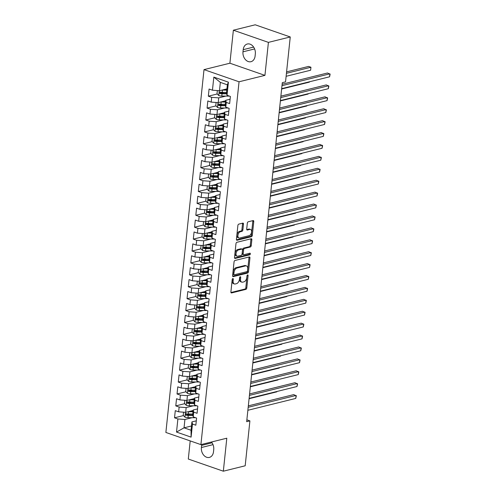 <?xml version="1.0" encoding="UTF-8"?>
<svg xmlns="http://www.w3.org/2000/svg" width="496" height="496" viewBox="0 0 496 496"><rect width="100%" height="100%" fill="white"/><g stroke="black" fill="none" stroke-linecap="round" stroke-linejoin="round"><path stroke-width="0.74" d="M232.841 278.578A0.862 0.515 109.1 0 0 232.202 279.533L230.894 291.958A1.228 0.738 109.1 0 0 231.285 292.919A1.228 0.738 109.1 0 0 231.564 292.931L245.861 289.391A1.228 0.738 109.1 0 0 246.779 288.021L248.087 275.602A0.862 0.515 109.1 0 0 247.814 274.927A0.862 0.515 109.1 0 0 247.616 274.92A0.862 0.515 109.1 0 0 246.971 275.875L246.803 277.481A3.931 2.356 109.1 0 1 243.871 281.852L242.68 282.15A3.931 2.356 109.1 0 1 241.781 282.125A3.931 2.356 109.1 0 1 240.529 279.037L240.696 277.431A0.862 0.515 109.1 0 0 240.424 276.756A0.862 0.515 109.1 0 0 240.231 276.749A0.862 0.515 109.1 0 0 239.587 277.704L239.419 279.31A3.931 2.356 109.1 0 1 236.48 283.681L235.29 283.979A3.931 2.356 109.1 0 1 234.397 283.954A3.931 2.356 109.1 0 1 233.145 280.866L233.312 279.26A0.862 0.515 109.1 0 0 233.039 278.585A0.862 0.515 109.1 0 0 232.841 278.578M243.48 224.099A1.228 0.738 109.1 0 0 243.09 223.138A1.228 0.738 109.1 0 0 242.811 223.126L238.799 224.124A1.228 0.738 109.1 0 0 237.882 225.488L236.431 239.283A1.228 0.738 109.1 0 0 236.821 240.25A1.228 0.738 109.1 0 0 237.1 240.256L251.398 236.716A1.228 0.738 109.1 0 0 252.315 235.352L253.766 221.551A1.228 0.738 109.1 0 0 253.375 220.59A1.228 0.738 109.1 0 0 253.096 220.577L248.248 221.78A1.228 0.738 109.1 0 0 247.33 223.144L246.71 229.053A1.228 0.738 109.1 0 0 247.101 230.014A1.228 0.738 109.1 0 0 247.38 230.02L249.786 229.425A3.286 1.972 109.1 0 1 250.536 229.45A3.286 1.972 109.1 0 1 251.484 232.618A3.286 1.972 109.1 0 1 249.128 235.681L239.717 238.012A3.286 1.972 109.1 0 1 238.967 237.993A3.286 1.972 109.1 0 1 238.018 234.825A3.286 1.972 109.1 0 1 240.374 231.762L241.943 231.372A1.228 0.738 109.1 0 0 242.86 230.008L243.48 224.099L242.532 223.77A1.228 0.738 109.1 0 0 242.488 223.206M268.41 42.377L233.368 30.213L229.902 63.209L264.938 75.373L268.41 42.377L290.253 36.964L285.535 81.871L282.298 82.671L246.667 421.681L249.903 420.881L246.865 419.827M264.938 75.373L239.047 81.784L200.911 444.621L165.875 432.456L204.011 69.62L239.047 81.784M190.204 440.901L188.3 459.036L223.336 471.2L226.802 438.204L200.911 444.621M223.336 471.2L245.185 465.787L249.903 420.881M234.974 260.487A1.228 0.738 109.1 0 0 234.056 261.851L232.612 275.646A1.228 0.738 109.1 0 0 233.002 276.613A1.228 0.738 109.1 0 0 233.281 276.619L247.578 273.079A1.228 0.738 109.1 0 0 248.496 271.709L249.941 257.914A1.228 0.738 109.1 0 0 249.55 256.953A1.228 0.738 109.1 0 0 249.271 256.94L234.974 260.487M234.521 257.467L235.972 243.666A1.228 0.738 109.1 0 1 236.89 242.302L251.181 238.762A1.228 0.738 109.1 0 1 251.466 238.768A1.228 0.738 109.1 0 1 251.856 239.735L251.236 245.638A1.228 0.738 109.1 0 1 250.319 247.002L244.522 248.44A1.228 0.738 109.1 0 0 243.604 249.804L243.189 253.723A1.228 0.738 109.1 0 0 243.579 254.69A1.228 0.738 109.1 0 0 243.858 254.696L249.897 253.202A0.862 0.515 109.1 0 1 250.096 253.208A0.862 0.515 109.1 0 1 250.344 254.033A0.862 0.515 109.1 0 1 249.724 254.839L235.191 258.441A1.228 0.738 109.1 0 1 234.912 258.428A1.228 0.738 109.1 0 1 234.521 257.467M191.499 425.977L184.041 427.825L191.047 430.255L191.096 437.137L192.473 424.037L195.839 425.202L196.59 418.054L193.229 416.888L193.725 412.12L197.086 413.292L197.842 406.143L194.475 404.978L194.978 400.21L198.338 401.376L199.094 394.233L195.728 393.061L196.23 388.3L199.59 389.465L200.347 382.317L196.98 381.151L197.482 376.39L200.843 377.555L201.593 370.407L198.233 369.241L198.735 364.473L202.095 365.645L202.845 358.496L199.485 357.331L199.987 352.563L203.348 353.729L204.098 346.586L200.737 345.414L201.24 340.653L204.6 341.818L205.35 334.67L201.99 333.504L202.492 328.743L205.852 329.908L206.603 322.76L203.242 321.594L203.744 316.826L207.105 317.998L207.855 310.849L204.495 309.684L204.997 304.916L208.357 306.082L209.107 298.939L205.747 297.767L206.249 293.006L209.61 294.171L210.36 287.023L206.999 285.857L207.502 281.096L210.862 282.261L211.612 275.113L208.252 273.947L208.748 269.179L212.114 270.351L212.865 263.202L209.504 262.037L210 257.269L213.367 258.435L214.117 251.292L210.757 250.12L211.253 245.359L214.619 246.524L215.369 239.376L212.003 238.21L212.505 233.449L215.865 234.614L216.622 227.466L213.255 226.3L213.757 221.532L217.118 222.704L217.874 215.555L214.508 214.39L215.01 209.622L218.37 210.788L219.12 203.645L215.76 202.473L216.262 197.712L219.623 198.877L220.373 191.729L217.012 190.563L217.515 185.802L220.875 186.967L221.625 179.819L218.265 178.653L218.767 173.885L222.127 175.057L222.878 167.908L219.517 166.743L220.019 161.975L223.38 163.141L224.13 155.998L220.77 154.826L221.272 150.065L224.632 151.23L225.382 144.082L222.022 142.916L222.524 138.155L225.885 139.32L226.635 132.172L223.274 131.006L223.777 126.238L227.137 127.404L227.887 120.261L224.527 119.096L225.029 114.328L228.389 115.494L229.14 108.345L225.779 107.179L226.281 102.418L229.642 103.583L230.392 96.435L227.032 95.269L226.48 93.155L227.354 84.816L220.348 82.379L219.474 90.718L226.926 88.871M191.096 437.137L176.514 432.072L177.89 418.971L184.915 419.486L192.07 417.713M183.452 415.592L174.53 417.806L177.89 418.971M174.53 417.806L175.28 410.657L178.641 411.823L179.143 407.061L186.167 407.576L193.322 405.802M184.704 403.682L175.782 405.889L179.143 407.061M175.782 405.889L176.533 398.747L179.893 399.912L180.395 395.145L187.42 395.659L194.575 393.886M185.957 391.772L177.035 393.979L180.395 395.145M177.035 393.979L177.785 386.83L181.145 388.002L181.648 383.234L188.672 383.749L195.827 381.976M187.209 379.862L178.287 382.069L181.648 383.234M178.287 382.069L179.037 374.92L182.398 376.086L182.9 371.324L189.925 371.839L197.079 370.066M188.461 367.945L179.54 370.159L182.9 371.324M179.54 370.159L180.29 363.01L183.65 364.176L184.152 359.414L191.177 359.929L198.332 358.155M189.714 356.035L180.792 358.242L184.152 359.414M180.792 358.242L181.542 351.1L184.903 352.265L185.405 347.498L192.429 348.012L199.584 346.239M190.966 344.125L182.044 346.332L185.405 347.498M182.044 346.332L182.795 339.183L186.155 340.355L186.657 335.587L193.682 336.102L200.83 334.329M192.219 332.208L183.297 334.422L186.657 335.587M183.297 334.422L184.047 327.273L187.407 328.439L187.91 323.677L194.934 324.192L202.083 322.419M193.471 320.298L184.543 322.512L187.91 323.677M184.543 322.512L185.299 315.363L188.66 316.529L189.162 311.767L196.187 312.275L203.335 310.508M194.717 308.388L185.795 310.595L189.162 311.767M185.795 310.595L186.552 303.453L189.912 304.618L190.414 299.851L197.439 300.365L204.588 298.592M195.97 296.478L187.048 298.685L190.414 299.851M187.048 298.685L187.798 291.536L191.165 292.708L191.661 287.94L198.685 288.455L205.84 286.682M197.222 284.561L188.3 286.775L191.661 287.94M188.3 286.775L189.05 279.626L192.417 280.792L192.913 276.03L199.938 276.545L207.092 274.772M198.474 272.651L189.553 274.865L192.913 276.03M189.553 274.865L190.303 267.716L193.669 268.882L194.165 264.12L201.19 264.628L208.345 262.861M199.727 260.741L190.805 262.948L194.165 264.12M190.805 262.948L191.555 255.806L194.916 256.971L195.418 252.204L202.442 252.718L209.597 250.945M200.979 248.831L192.057 251.038L195.418 252.204M192.057 251.038L192.808 243.889L196.168 245.061L196.67 240.293L203.695 240.808L210.85 239.035M202.232 236.914L193.31 239.128L196.67 240.293M193.31 239.128L194.06 231.979L197.42 233.145L197.923 228.383L204.947 228.898L212.102 227.125M203.484 225.004L194.562 227.218L197.923 228.383M194.562 227.218L195.312 220.069L198.673 221.235L199.175 216.473L206.2 216.981L213.354 215.214M204.736 213.094L195.815 215.301L199.175 216.473M195.815 215.301L196.565 208.159L199.925 209.324L200.427 204.557L207.452 205.071L214.607 203.298M205.989 201.184L197.067 203.391L200.427 204.557M197.067 203.391L197.817 196.242L201.178 197.414L201.68 192.646L208.704 193.161L215.859 191.388M207.241 189.267L198.319 191.481L201.68 192.646M198.319 191.481L199.07 184.332L202.43 185.498L202.932 180.736L209.957 181.251L217.112 179.478M208.494 177.357L199.572 179.571L202.932 180.736M199.572 179.571L200.322 172.422L203.682 173.588L204.185 168.826L211.209 169.334L218.358 167.567M209.746 165.447L200.824 167.654L204.185 168.826M200.824 167.654L201.574 160.512L204.935 161.677L205.437 156.91L212.462 157.424L219.61 155.651M210.998 153.537L202.077 155.744L205.437 156.91M202.077 155.744L202.827 148.595L206.187 149.767L206.689 144.999L213.714 145.514L220.863 143.741M212.251 141.62L203.323 143.834L206.689 144.999M203.323 143.834L204.079 136.685L207.44 137.851L207.942 133.089L214.966 133.604L222.115 131.831M213.497 129.71L204.575 131.924L207.942 133.089M204.575 131.924L205.332 124.775L208.692 125.941L209.194 121.179L216.213 121.687L223.367 119.92M214.749 117.8L205.828 120.007L209.194 121.179M205.828 120.007L206.578 112.865L209.944 114.03L210.44 109.263L217.465 109.777L224.62 108.004M216.002 105.89L207.08 108.097L210.44 109.263M207.08 108.097L207.83 100.948L211.197 102.12L211.693 97.352L218.717 97.867L225.872 96.094M217.254 93.973L208.332 96.187L211.693 97.352M208.332 96.187L209.083 89.038L212.449 90.204L213.826 77.103L228.408 82.169L227.032 95.269M230.101 99.219L225.73 100.297L225.227 105.065L225.779 107.179M226.281 102.418L225.73 100.297M212.449 90.204L219.474 90.718M213.826 77.103L220.348 82.379M228.848 111.129L224.477 112.214L223.975 116.975L224.527 119.096M225.029 114.328L224.477 112.214M218.717 97.867L218.221 102.629L225.674 100.781M211.197 102.12L218.221 102.629M227.596 123.039L223.225 124.124L222.723 128.886L223.274 131.006M223.777 126.238L223.225 124.124M217.465 109.777L216.969 114.545L224.421 112.697M209.944 114.03L216.969 114.545M226.343 134.949L221.972 136.034L221.47 140.802L222.022 142.916M222.524 138.155L221.972 136.034M216.213 121.687L215.717 126.455L223.175 124.608M208.692 125.941L215.717 126.455M225.091 146.866L220.72 147.944L220.218 152.712L220.77 154.826M221.272 150.065L220.72 147.944M214.966 133.604L214.464 138.365L221.923 136.518M207.44 137.851L214.464 138.365M223.839 158.776L219.468 159.861L218.965 164.622L219.517 166.743M220.019 161.975L219.468 159.861M213.714 145.514L213.212 150.276L220.67 148.428M206.187 149.767L213.212 150.276M222.586 170.686L218.215 171.771L217.713 176.533L218.265 178.653M218.767 173.885L218.215 171.771M212.462 157.424L211.959 162.192L219.418 160.344M204.935 161.677L211.959 162.192M221.334 182.596L216.963 183.681L216.461 188.449L217.012 190.563M217.515 185.802L216.963 183.681M211.209 169.334L210.707 174.102L218.166 172.255M203.682 173.588L210.707 174.102M220.081 194.513L215.71 195.591L215.208 200.359L215.76 202.473M216.262 197.712L215.71 195.591M209.957 181.251L209.455 186.012L216.913 184.165M202.43 185.498L209.455 186.012M218.829 206.423L214.458 207.508L213.956 212.269L214.508 214.39M215.01 209.622L214.458 207.508M208.704 193.161L208.202 197.923L215.661 196.081M201.178 197.414L208.202 197.923M217.577 218.333L213.206 219.418L212.71 224.18L213.255 226.3M213.757 221.532L213.206 219.418M207.452 205.071L206.95 209.839L214.408 207.991M199.925 209.324L206.95 209.839M216.324 230.243L211.953 231.328L211.457 236.096L212.003 238.21M212.505 233.449L211.953 231.328M206.2 216.981L205.697 221.749L213.156 219.902M198.673 221.235L205.697 221.749M215.078 242.16L210.701 243.238L210.205 248.006L210.757 250.12M211.253 245.359L210.701 243.238M204.947 228.898L204.445 233.659L211.904 231.812M197.42 233.145L204.445 233.659M213.826 254.07L209.448 255.155L208.952 259.916L209.504 262.037M210 257.269L209.448 255.155M203.695 240.808L203.193 245.57L210.651 243.728M196.168 245.061L203.193 245.57M212.573 265.98L208.202 267.065L207.7 271.827L208.252 273.947M208.748 269.179L208.202 267.065M202.442 252.718L201.94 257.486L209.399 255.638M194.916 256.971L201.94 257.486M211.321 277.89L206.95 278.975L206.448 283.743L206.999 285.857M207.502 281.096L206.95 278.975M201.19 264.628L200.694 269.396L208.146 267.549M193.669 268.882L200.694 269.396M210.068 289.807L205.697 290.885L205.195 295.653L205.747 297.767M206.249 293.006L205.697 290.885M199.938 276.545L199.442 281.306L206.894 279.459M192.417 280.792L199.442 281.306M208.816 301.717L204.445 302.802L203.943 307.563L204.495 309.684M204.997 304.916L204.445 302.802M198.685 288.455L198.189 293.217L205.642 291.375M191.165 292.708L198.189 293.217M207.564 313.627L203.193 314.712L202.69 319.474L203.242 321.594M203.744 316.826L203.193 314.712M197.439 300.365L196.937 305.133L204.395 303.285M189.912 304.618L196.937 305.133M206.311 325.537L201.94 326.622L201.438 331.39L201.99 333.504M202.492 328.743L201.94 326.622M196.187 312.275L195.684 317.043L203.143 315.196M188.66 316.529L195.684 317.043M205.059 337.454L200.688 338.532L200.186 343.3L200.737 345.414M201.24 340.653L200.688 338.532M194.934 324.192L194.432 328.953L201.891 327.106M187.407 328.439L194.432 328.953M203.806 349.364L199.435 350.449L198.933 355.21L199.485 357.331M199.987 352.563L199.435 350.449M193.682 336.102L193.18 340.87L200.638 339.022M186.155 340.355L193.18 340.87M202.554 361.274L198.183 362.359L197.681 367.121L198.233 369.241M198.735 364.473L198.183 362.359M192.429 348.012L191.927 352.78L199.386 350.932M184.903 352.265L191.927 352.78M201.302 373.184L196.931 374.269L196.428 379.037L196.98 381.151M197.482 376.39L196.931 374.269M191.177 359.929L190.675 364.69L198.133 362.843M183.65 364.176L190.675 364.69M200.049 385.101L195.678 386.179L195.176 390.947L195.728 393.061M196.23 388.3L195.678 386.179M189.925 371.839L189.422 376.6L196.881 374.753M182.398 376.086L189.422 376.6M198.797 397.011L194.426 398.096L193.93 402.857L194.475 404.978M194.978 400.21L194.426 398.096M188.672 383.749L188.17 388.517L195.629 386.669M181.145 388.002L188.17 388.517M197.551 408.921L193.173 410.006L192.677 414.768L193.229 416.888M193.725 412.12L193.173 410.006M187.42 395.659L186.918 400.427L194.376 398.579M179.893 399.912L186.918 400.427M196.298 420.837L191.921 421.916L191.047 430.255M192.473 424.037L191.921 421.916M186.167 407.576L185.665 412.337L193.124 410.49M178.641 411.823L185.665 412.337M290.253 36.964L255.217 24.8L233.368 30.213M229.902 63.209L204.011 69.62M184.915 419.486L184.041 427.825L176.514 432.072M227.354 84.816L228.408 82.169M201.767 444.404A8.01 5.977 -103.9 0 0 201.612 445.383L201.388 447.528A8.01 5.977 -103.9 0 0 209.374 457.411A8.01 5.977 -103.9 0 0 213.509 451.738L213.733 449.593A8.01 5.977 -103.9 0 0 211.451 442.004M255.322 53.884A8.01 5.977 -103.9 0 0 247.337 44.001A8.01 5.977 -103.9 0 0 243.201 49.674L242.978 51.82A8.01 5.977 -103.9 0 0 250.964 61.702A8.01 5.977 -103.9 0 0 255.099 56.029L255.322 53.884M189.918 413.993L186.856 414.749M191.171 402.082L188.108 402.839M192.417 390.172L189.36 390.929M193.669 378.256L190.613 379.018M194.922 366.346L191.865 367.102M196.174 354.435L193.118 355.192M197.427 342.525L194.37 343.282M198.679 330.609L195.622 331.365M199.931 318.699L196.875 319.455M201.184 306.788L198.127 307.545M202.436 294.872L199.373 295.635M203.689 282.962L200.626 283.718M204.941 271.052L201.878 271.808M206.193 259.141L203.131 259.898M207.446 247.225L204.383 247.988M208.698 235.315L205.635 236.071M209.944 223.405L206.888 224.161M211.197 211.494L208.14 212.251M212.449 199.578L209.393 200.341M213.702 187.668L210.645 188.424M214.954 175.758L211.897 176.514M216.206 163.847L213.15 164.604M217.459 151.931L214.402 152.694M218.711 140.021L215.655 140.777M219.964 128.111L216.901 128.867M221.216 116.2L218.153 116.957M222.468 104.284L219.406 105.047M223.721 92.374L220.658 93.13M232.351 279.031L232.196 280.538A3.931 2.356 109.1 0 0 233.449 283.625L234.397 283.954M241.781 282.125L240.833 281.79A3.931 2.356 109.1 0 1 239.58 278.709L239.742 277.202M230.944 292.522L244.912 289.063A1.228 0.738 109.1 0 0 245.83 287.692L247.126 275.373M232.655 276.21L246.63 272.75A1.228 0.738 109.1 0 0 247.547 271.38L248.998 257.585A1.228 0.738 109.1 0 0 248.949 257.021M233.858 274.083A0.862 0.515 109.1 0 0 234.131 274.759A0.862 0.515 109.1 0 0 234.323 274.765L246.878 271.659A0.862 0.515 109.1 0 0 247.516 270.698L247.696 269.006A3.931 2.356 109.1 0 0 246.444 265.918A3.931 2.356 109.1 0 0 245.545 265.893L236.97 268.02A3.931 2.356 109.1 0 0 234.031 272.391L233.858 274.083L232.909 273.755A0.862 0.515 109.1 0 0 233.182 274.431L234.131 274.759M246.444 265.918L245.495 265.589A3.931 2.356 109.1 0 0 244.602 265.565L245.545 265.893M232.909 273.755L233.089 272.062A3.931 2.356 109.1 0 1 236.022 267.691L244.602 265.565M243.579 254.69L242.637 254.361A1.228 0.738 109.1 0 1 242.24 253.394L242.656 249.476A1.228 0.738 109.1 0 1 243.573 248.112L249.37 246.673A1.228 0.738 109.1 0 0 250.288 245.309L250.908 239.407A1.228 0.738 109.1 0 0 250.858 238.843M234.565 258.032L248.781 254.51A0.862 0.515 109.1 0 0 249.42 253.32M238.502 249.928A3.286 1.972 109.1 0 0 236.146 252.997A3.286 1.972 109.1 0 0 237.094 256.165A3.286 1.972 109.1 0 0 237.844 256.184L241.161 255.366A1.228 0.738 109.1 0 0 242.079 254.002L242.488 250.083A1.228 0.738 109.1 0 0 242.098 249.116A1.228 0.738 109.1 0 0 241.819 249.11L238.502 249.928L237.553 249.6A3.286 1.972 109.1 0 0 235.197 252.669A3.286 1.972 109.1 0 0 236.146 255.837L237.094 256.165M242.098 249.116L241.149 248.787A1.228 0.738 109.1 0 0 240.87 248.781L241.819 249.11M237.553 249.6L240.87 248.781M238.967 237.993L238.018 237.665A3.286 1.972 109.1 0 1 237.069 234.496A3.286 1.972 109.1 0 1 239.425 231.427L240.994 231.043A1.228 0.738 109.1 0 0 241.912 229.673L242.532 223.77M250.536 229.45L249.587 229.121A3.286 1.972 109.1 0 0 248.837 229.096L249.786 229.425M246.76 229.617L248.837 229.096M236.474 239.847L250.449 236.387A1.228 0.738 109.1 0 0 251.367 235.017L252.817 221.222A1.228 0.738 109.1 0 0 252.774 220.658M183.551 412.182L183.216 415.35L184.989 417.198A3.317 0.967 6 0 0 188.003 417.669L193.849 417.731A9.579 2.784 6 0 0 195.554 417.694M188.232 411.699A3.317 0.967 6 0 0 188.629 411.711L192.994 411.761M190.123 411.234L193.043 411.265M192.752 414.024L188.393 413.974A3.317 0.967 -174 0 1 186.186 413.726C185.275 413.98 185.225 414.458 186.037 415.158A3.317 0.967 6 0 0 188.244 415.406L192.851 415.456M192.727 414.96L187.792 414.904A1.693 0.49 -174 0 1 187.197 414.867L186.502 414.135M186.186 413.726L185.876 413.726M249.085 398.716L276.824 391.84L276.861 391.499M276.935 391.48L276.824 391.84M248.18 407.303L296.075 395.442L295.759 398.418L247.864 410.285M248.329 405.858L293.706 394.618L296.323 395.827L295.759 398.418M184.803 400.272L184.469 403.434L186.236 405.288A3.317 0.967 6 0 0 189.255 405.759L195.102 405.821A9.579 2.784 6 0 0 196.807 405.784M189.484 399.788A3.317 0.967 6 0 0 189.881 399.801L194.246 399.85M191.375 399.323L194.296 399.354M194.004 402.113L189.646 402.064A3.317 0.967 -174 0 1 187.438 401.816C186.527 402.07 186.477 402.547 187.283 403.242A3.317 0.967 6 0 0 189.497 403.496L194.103 403.546M193.973 403.043L189.044 402.994A1.693 0.49 -174 0 1 188.449 402.957L187.755 402.225M187.438 401.816L187.128 401.816M250.331 386.806L278.076 379.93L278.113 379.589M278.188 379.57L278.076 379.93M186.056 388.362L185.721 391.524L187.488 393.371A3.317 0.967 6 0 0 190.507 393.843L196.354 393.911A9.579 2.784 6 0 0 198.059 393.874M190.737 387.878A3.317 0.967 6 0 0 191.134 387.891L195.498 387.934M192.628 387.413L195.548 387.444M195.257 390.197L190.898 390.154A3.317 0.967 -174 0 1 188.691 389.906C187.779 390.16 187.724 390.637 188.536 391.332A3.317 0.967 6 0 0 190.749 391.58L195.356 391.629M195.226 391.133L190.297 391.084A1.693 0.49 -174 0 1 189.701 391.046L189.007 390.315M188.691 389.906L188.375 389.899M251.584 374.889L279.329 368.02L279.36 367.672M279.44 367.654L279.329 368.02M249.432 395.393L297.327 383.526L297.011 386.508L249.116 398.369M249.581 393.948L294.959 382.707L297.575 383.916L297.011 386.508M250.685 383.482L298.58 371.616L298.263 374.592L250.368 386.458M250.833 382.038L296.211 370.797L298.828 372L298.263 374.592M187.308 376.445L186.973 379.614L188.74 381.461A3.317 0.967 6 0 0 191.76 381.932L197.606 381.994A9.579 2.784 6 0 0 199.311 381.957M191.989 375.968A3.317 0.967 6 0 0 192.386 375.98L196.745 376.024M193.88 375.497L196.8 375.528M196.509 378.287L192.15 378.243A3.317 0.967 -174 0 1 189.943 377.989C189.026 378.243 188.976 378.721 189.788 379.421A3.317 0.967 6 0 0 192.002 379.669L196.608 379.719M196.478 379.223L191.549 379.173A1.693 0.49 -174 0 1 190.954 379.13L190.259 378.405M189.943 377.989L189.627 377.989M252.836 362.979L280.581 356.109L280.612 355.762M280.693 355.744L280.581 356.109M188.561 364.535L188.226 367.703L189.993 369.551A3.317 0.967 6 0 0 193.012 370.022L198.859 370.084A9.579 2.784 6 0 0 200.564 370.047M193.242 364.052A3.317 0.967 6 0 0 193.638 364.064L197.997 364.114M195.133 363.587L198.053 363.618M197.761 366.377L193.403 366.327A3.317 0.967 -174 0 1 191.196 366.079C190.278 366.333 190.228 366.811 191.041 367.511A3.317 0.967 6 0 0 193.254 367.759L197.861 367.809M197.73 367.313L192.801 367.257A1.693 0.49 -174 0 1 192.206 367.22L191.512 366.488M191.196 366.079L190.879 366.079M254.088 351.069L281.827 344.193L281.864 343.852M281.945 343.833L281.827 344.193M251.937 371.572L299.832 359.705L299.516 362.681L251.621 374.548M252.086 370.121L297.464 358.881L300.08 360.09L299.516 362.681M253.189 359.656L301.084 347.795L300.768 350.771L252.873 362.638M253.338 358.211L298.716 346.971L301.332 348.18L300.768 350.771M189.813 352.625L189.478 355.787L191.245 357.641A3.317 0.967 6 0 0 194.265 358.112L200.111 358.174A9.579 2.784 6 0 0 201.816 358.137M194.494 352.141A3.317 0.967 6 0 0 194.891 352.154L199.249 352.203M196.385 351.676L199.305 351.707M199.014 354.466L194.655 354.417A3.317 0.967 -174 0 1 192.442 354.169C191.53 354.423 191.481 354.9 192.293 355.595A3.317 0.967 6 0 0 194.5 355.849L199.113 355.899M198.983 355.396L194.048 355.347A1.693 0.49 -174 0 1 193.459 355.31L192.764 354.578M192.442 354.169L192.132 354.169M255.341 339.159L283.08 332.283L283.117 331.942M283.197 331.923L283.08 332.283M254.442 347.746L302.337 335.879L302.021 338.861L254.126 350.722M254.591 346.301L299.968 335.06L302.585 336.269L302.021 338.861M191.059 340.715L190.731 343.877L192.498 345.724A3.317 0.967 6 0 0 195.517 346.196L201.364 346.264A9.579 2.784 6 0 0 203.069 346.227M195.746 340.231A3.317 0.967 6 0 0 196.143 340.244L200.502 340.287M197.637 339.766L200.558 339.797M200.266 342.55L195.908 342.507A3.317 0.967 -174 0 1 193.694 342.259C192.783 342.513 192.733 342.99 193.545 343.685A3.317 0.967 6 0 0 195.753 343.933L200.365 343.982M200.235 343.486L195.3 343.437A1.693 0.49 -174 0 1 194.711 343.399L194.017 342.668M193.694 342.259L193.384 342.252M256.593 327.242L284.332 320.373L284.369 320.025M284.45 320.007L284.332 320.373M255.694 335.835L303.589 323.969L303.273 326.945L255.378 338.811M255.843 334.391L301.221 323.15L303.837 324.353L303.273 326.945M192.312 328.798L191.983 331.967L193.75 333.814A3.317 0.967 6 0 0 196.769 334.285L202.616 334.347A9.579 2.784 6 0 0 204.321 334.31M196.999 328.321A3.317 0.967 6 0 0 197.396 328.333L201.754 328.377M198.884 327.85L201.81 327.881M201.519 330.64L197.16 330.596A3.317 0.967 -174 0 1 194.947 330.342C194.035 330.596 193.986 331.074 194.798 331.774A3.317 0.967 6 0 0 197.005 332.022L201.618 332.072M201.488 331.576L196.552 331.52A1.693 0.49 -174 0 1 195.963 331.483L195.269 330.758M194.947 330.342L194.637 330.342M257.846 315.332L285.584 308.462L285.622 308.115M285.696 308.097L285.584 308.462M193.564 316.888L193.235 320.056L195.002 321.904A3.317 0.967 6 0 0 198.022 322.375L203.868 322.437A9.579 2.784 6 0 0 205.573 322.4M198.251 316.405A3.317 0.967 6 0 0 198.648 316.417L203.007 316.467M200.136 315.94L203.056 315.971M202.771 318.73L198.406 318.68A3.317 0.967 -174 0 1 196.199 318.432C195.288 318.686 195.238 319.164 196.05 319.864A3.317 0.967 6 0 0 198.257 320.112L202.87 320.162M202.74 319.666L197.805 319.61A1.693 0.49 -174 0 1 197.216 319.573L196.521 318.841M196.199 318.432L195.889 318.432M259.098 303.422L286.837 296.546L286.874 296.205M286.948 296.186L286.837 296.546M194.816 304.978L194.488 308.14L196.255 309.994A3.317 0.967 6 0 0 199.274 310.465L205.115 310.527A9.579 2.784 6 0 0 206.826 310.49M199.504 304.494A3.317 0.967 6 0 0 199.9 304.507L204.259 304.556M201.388 304.029L204.309 304.06M204.023 306.819L199.659 306.77A3.317 0.967 -174 0 1 197.451 306.522C196.54 306.776 196.49 307.253 197.303 307.948A3.317 0.967 6 0 0 199.51 308.202L204.123 308.252M203.992 307.749L199.057 307.7A1.693 0.49 -174 0 1 198.468 307.663L197.768 306.931M197.451 306.522L197.141 306.522M260.35 291.512L288.089 284.636L288.126 284.295M288.201 284.276L288.089 284.636M196.069 293.068L195.74 296.23L197.507 298.077A3.317 0.967 6 0 0 200.527 298.549L206.367 298.617A9.579 2.784 6 0 0 208.072 298.58M200.756 292.584A3.317 0.967 6 0 0 201.153 292.597L205.511 292.64M202.641 292.113L205.561 292.15M205.276 294.903L200.911 294.86A3.317 0.967 -174 0 1 198.704 294.605C197.792 294.866 197.743 295.343 198.555 296.038A3.317 0.967 6 0 0 200.762 296.286L205.375 296.335M205.245 295.839L200.31 295.79A1.693 0.49 -174 0 1 199.721 295.752L199.02 295.021M198.704 294.605L198.394 294.605M261.603 279.595L289.342 272.726L289.379 272.378M289.453 272.36L289.342 272.726M197.321 281.151L196.986 284.32L198.76 286.167A3.317 0.967 6 0 0 201.779 286.638L207.619 286.7A9.579 2.784 6 0 0 209.324 286.663M202.008 280.674A3.317 0.967 6 0 0 202.405 280.686L206.764 280.73M203.893 280.203L206.813 280.234M206.528 282.993L202.163 282.949A3.317 0.967 -174 0 1 199.956 282.695C199.045 282.949 198.995 283.427 199.807 284.127A3.317 0.967 6 0 0 202.015 284.375L206.627 284.425M206.497 283.929L201.562 283.873A1.693 0.49 -174 0 1 200.973 283.836L200.272 283.111M199.956 282.695L199.646 282.695M262.855 267.685L290.594 260.815L290.631 260.468M290.706 260.45L290.594 260.815M198.574 269.241L198.239 272.409L200.012 274.257A3.317 0.967 6 0 0 203.031 274.728L208.872 274.79A9.579 2.784 6 0 0 210.577 274.753M203.261 268.758A3.317 0.967 6 0 0 203.658 268.77L208.016 268.82M205.146 268.293L208.066 268.324M207.774 271.083L203.416 271.033A3.317 0.967 -174 0 1 201.209 270.785C200.297 271.039 200.248 271.517 201.06 272.217A3.317 0.967 6 0 0 203.267 272.465L207.88 272.515M207.75 272.019L202.814 271.963A1.693 0.49 -174 0 1 202.225 271.926L201.525 271.194M201.209 270.785L200.899 270.785M264.108 255.775L291.846 248.899L291.884 248.558M291.958 248.539L291.846 248.899M199.826 257.331L199.491 260.493L201.264 262.347A3.317 0.967 6 0 0 204.284 262.818L210.124 262.88A9.579 2.784 6 0 0 211.829 262.843M204.513 256.847A3.317 0.967 6 0 0 204.904 256.86L209.269 256.909M206.398 256.382L209.318 256.413M209.027 259.172L204.668 259.123A3.317 0.967 -174 0 1 202.461 258.875C201.55 259.129 201.5 259.606 202.312 260.301A3.317 0.967 6 0 0 204.519 260.555L209.126 260.605M209.002 260.102L204.067 260.053A1.693 0.49 -174 0 1 203.472 260.016L202.777 259.284M202.461 258.875L202.151 258.875M265.36 243.858L293.099 236.989L293.136 236.648M293.21 236.629L293.099 236.989M201.078 245.421L200.744 248.583L202.517 250.43A3.317 0.967 6 0 0 205.53 250.902L211.377 250.964A9.579 2.784 6 0 0 213.082 250.933M205.759 244.937A3.317 0.967 6 0 0 206.156 244.95L210.521 244.993M207.65 244.466L210.571 244.497M210.279 247.256L205.921 247.213A3.317 0.967 -174 0 1 203.713 246.958C202.802 247.219 202.752 247.696 203.565 248.391A3.317 0.967 6 0 0 205.772 248.639L210.378 248.688M210.254 248.192L205.319 248.143A1.693 0.49 -174 0 1 204.724 248.105L204.03 247.374M203.713 246.958L203.403 246.958M266.612 231.948L294.351 225.079L294.388 224.731M294.463 224.713L294.351 225.079M202.331 233.504L201.996 236.673L203.769 238.52A3.317 0.967 6 0 0 206.782 238.991L212.629 239.053A9.579 2.784 6 0 0 214.334 239.016M207.012 233.027A3.317 0.967 6 0 0 207.409 233.039L211.773 233.083M208.903 232.556L211.823 232.587M211.532 235.346L207.173 235.302A3.317 0.967 -174 0 1 204.966 235.048C204.054 235.302 204.005 235.78 204.817 236.48A3.317 0.967 6 0 0 207.024 236.728L211.631 236.778M211.501 236.282L206.572 236.226A1.693 0.49 -174 0 1 205.976 236.189L205.282 235.464M204.966 235.048L204.656 235.048M267.865 220.038L295.604 213.168L295.641 212.821M295.715 212.803L295.604 213.168M256.94 323.919L304.835 312.058L304.525 315.034L256.63 326.901M257.095 322.474L302.473 311.234L305.083 312.443L304.525 315.034M258.193 312.009L306.088 300.148L305.778 303.124L257.883 314.991M258.348 310.564L303.726 299.324L306.336 300.533L305.778 303.124M259.445 300.099L307.34 288.232L307.03 291.214L259.135 303.075M259.6 298.654L304.978 287.413L307.588 288.622L307.03 291.214M260.698 288.188L308.593 276.322L308.283 279.298L260.388 291.164M260.853 286.744L306.224 275.503L308.841 276.706L308.283 279.298M261.95 276.272L309.845 264.411L309.535 267.387L261.64 279.254M262.105 274.827L307.477 263.587L310.093 264.796L309.535 267.387M263.202 264.362L311.097 252.501L310.787 255.477L262.892 267.344M263.357 262.917L308.729 251.677L311.345 252.886L310.787 255.477M264.455 252.452L312.35 240.585L312.04 243.567L264.145 255.428M264.61 251.007L309.981 239.766L312.598 240.975L312.04 243.567M265.707 240.541L313.602 228.675L313.292 231.651L265.391 243.517M265.856 239.091L311.234 227.856L313.85 229.059L313.292 231.651M266.96 228.625L314.855 216.764L314.538 219.74L266.643 231.607M267.108 227.18L312.486 215.94L315.103 217.149L314.538 219.74M203.583 221.594L203.248 224.762L205.015 226.61A3.317 0.967 6 0 0 208.035 227.081L213.881 227.143A9.579 2.784 6 0 0 215.586 227.106M208.264 221.111A3.317 0.967 6 0 0 208.661 221.123L213.026 221.173M210.155 220.646L213.075 220.677M212.784 223.436L208.425 223.386A3.317 0.967 -174 0 1 206.218 223.138C205.307 223.392 205.251 223.87 206.063 224.57A3.317 0.967 6 0 0 208.277 224.818L212.883 224.868M212.753 224.372L207.824 224.316A1.693 0.49 -174 0 1 207.229 224.279L206.534 223.547M206.218 223.138L205.908 223.138M269.111 208.128L296.856 201.252L296.893 200.911M296.968 200.892L296.856 201.252M268.212 216.715L316.107 204.854L315.791 207.83L267.896 219.697M268.361 215.27L313.739 204.03L316.355 205.239L315.791 207.83M204.836 209.684L204.501 212.846L206.268 214.7A3.317 0.967 6 0 0 209.287 215.171L215.134 215.233A9.579 2.784 6 0 0 216.839 215.196M209.517 209.2A3.317 0.967 6 0 0 209.913 209.213L214.272 209.262M211.408 208.735L214.328 208.766M214.036 211.525L209.678 211.476A3.317 0.967 -174 0 1 207.471 211.228C206.553 211.482 206.503 211.959 207.316 212.654A3.317 0.967 6 0 0 209.529 212.908L214.136 212.958M214.005 212.455L209.076 212.406A1.693 0.49 -174 0 1 208.481 212.369L207.787 211.637M207.471 211.228L207.154 211.228M270.363 196.211L298.108 189.342L298.139 189.001M298.22 188.982L298.108 189.342M269.464 204.805L317.359 192.938L317.043 195.92L269.148 207.781M269.613 203.36L314.991 192.119L317.607 193.328L317.043 195.92M206.088 197.774L205.753 200.936L207.52 202.783A3.317 0.967 6 0 0 210.54 203.255L216.386 203.317A9.579 2.784 6 0 0 218.091 203.286M210.769 197.29A3.317 0.967 6 0 0 211.166 197.303L215.524 197.346M212.66 196.819L215.58 196.85M215.289 199.609L210.93 199.566A3.317 0.967 -174 0 1 208.723 199.311C207.805 199.572 207.756 200.043 208.568 200.744A3.317 0.967 6 0 0 210.781 200.992L215.388 201.041M215.258 200.545L210.329 200.496A1.693 0.49 -174 0 1 209.734 200.452L209.039 199.727M208.723 199.311L208.407 199.311M271.616 184.301L299.361 177.432L299.392 177.084M299.472 177.066L299.361 177.432M270.717 192.894L318.612 181.028L318.296 184.004L270.401 195.87M270.866 191.444L316.243 180.209L318.86 181.412L318.296 184.004M207.34 185.857L207.006 189.026L208.773 190.873A3.317 0.967 6 0 0 211.792 191.344L217.639 191.406A9.579 2.784 6 0 0 219.344 191.369M212.021 185.38A3.317 0.967 6 0 0 212.418 185.392L216.777 185.436M213.912 184.909L216.833 184.94M216.541 187.699L212.183 187.655A3.317 0.967 -174 0 1 209.969 187.401C209.058 187.655 209.008 188.133 209.82 188.833A3.317 0.967 6 0 0 212.028 189.081L216.64 189.131M216.51 188.635L211.581 188.579A1.693 0.49 -174 0 1 210.986 188.542L210.292 187.817M209.969 187.401L209.659 187.401M272.868 172.391L300.607 165.521L300.644 165.174M300.725 165.156L300.607 165.521M271.969 180.978L319.864 169.117L319.548 172.093L271.653 183.96M272.118 179.533L317.496 168.293L320.112 169.502L319.548 172.093M208.593 173.947L208.258 177.115L210.025 178.963A3.317 0.967 6 0 0 213.044 179.434L218.891 179.496A9.579 2.784 6 0 0 220.596 179.459M213.274 173.464A3.317 0.967 6 0 0 213.671 173.476L218.029 173.526M215.165 172.999L218.085 173.03M217.794 175.789L213.435 175.739A3.317 0.967 -174 0 1 211.222 175.491C210.31 175.745 210.261 176.223 211.073 176.917A3.317 0.967 6 0 0 213.28 177.171L217.893 177.221M217.763 176.725L212.827 176.669A1.693 0.49 -174 0 1 212.238 176.632L211.544 175.9M211.222 175.491L210.912 175.491M274.121 160.481L301.859 153.605L301.897 153.264M301.977 153.245L301.859 153.605M273.222 169.068L321.117 157.207L320.8 160.183L272.905 172.05M273.37 167.623L318.748 156.383L321.365 157.592L320.8 160.183M209.839 162.037L209.51 165.199L211.277 167.047A3.317 0.967 6 0 0 214.297 167.524L220.143 167.586A9.579 2.784 6 0 0 221.848 167.549M214.526 161.553A3.317 0.967 6 0 0 214.923 161.566L219.282 161.615M216.417 161.088L219.337 161.119M219.046 163.878L214.687 163.829A3.317 0.967 -174 0 1 212.474 163.581C211.563 163.835 211.513 164.312 212.325 165.007A3.317 0.967 6 0 0 214.532 165.261L219.145 165.311M219.015 164.808L214.08 164.759A1.693 0.49 -174 0 1 213.491 164.722L212.796 163.99M212.474 163.581L212.164 163.581M275.373 148.564L303.112 141.695L303.149 141.354M303.23 141.335L303.112 141.695M274.468 157.158L322.369 145.291L322.053 148.273L274.158 160.134M274.623 155.713L320.001 144.472L322.617 145.681L322.053 148.273M211.091 150.121L210.763 153.289L212.53 155.136A3.317 0.967 6 0 0 215.549 155.608L221.396 155.67A9.579 2.784 6 0 0 223.101 155.639M215.779 149.643A3.317 0.967 6 0 0 216.175 149.656L220.534 149.699M217.663 149.172L220.59 149.203M220.298 151.962L215.94 151.919A3.317 0.967 -174 0 1 213.726 151.664C212.815 151.925 212.765 152.396 213.578 153.097A3.317 0.967 6 0 0 215.785 153.345L220.398 153.394M220.267 152.898L215.332 152.849A1.693 0.49 -174 0 1 214.743 152.805L214.049 152.08M213.726 151.664L213.416 151.664M276.625 136.654L304.364 129.785L304.401 129.437M304.476 129.419L304.364 129.785M275.72 145.247L323.615 133.381L323.305 136.357L275.41 148.223M275.875 143.797L321.253 132.562L323.863 133.765L323.305 136.357M212.344 138.21L212.015 141.379L213.782 143.226A3.317 0.967 6 0 0 216.802 143.697L222.648 143.759A9.579 2.784 6 0 0 224.353 143.722M217.031 137.733A3.317 0.967 6 0 0 217.428 137.745L221.786 137.789M218.916 137.262L221.836 137.293M221.551 140.052L217.186 140.008A3.317 0.967 -174 0 1 214.979 139.754C214.067 140.008 214.018 140.486 214.83 141.186A3.317 0.967 6 0 0 217.037 141.434L221.65 141.484M221.52 140.988L216.585 140.932A1.693 0.49 -174 0 1 215.996 140.895L215.295 140.17M214.979 139.754L214.669 139.754M277.878 124.744L305.617 117.874L305.654 117.527M305.728 117.509L305.617 117.874M276.973 133.331L324.868 121.47L324.558 124.446L276.663 136.313M277.128 131.886L322.505 120.646L325.116 121.855L324.558 124.446M213.596 126.3L213.268 129.468L215.035 131.316A3.317 0.967 6 0 0 218.054 131.787L223.894 131.849A9.579 2.784 6 0 0 225.599 131.812M218.283 125.817A3.317 0.967 6 0 0 218.68 125.829L223.039 125.879M220.168 125.352L223.088 125.383M222.803 128.142L218.438 128.092A3.317 0.967 -174 0 1 216.231 127.844C215.32 128.098 215.27 128.576 216.082 129.27A3.317 0.967 6 0 0 218.29 129.524L222.902 129.574M222.772 129.078L217.837 129.022A1.693 0.49 -174 0 1 217.248 128.985L216.547 128.253M216.231 127.844L215.921 127.844M279.13 112.834L306.869 105.958L306.906 105.617M306.981 105.598L306.869 105.958M278.225 121.421L326.12 109.56L325.81 112.536L277.915 124.397M278.38 119.976L323.752 108.736L326.368 109.945L325.81 112.536M214.849 114.39L214.52 117.552L216.287 119.4A3.317 0.967 6 0 0 219.306 119.877L225.147 119.939A9.579 2.784 6 0 0 226.852 119.902M219.536 113.906A3.317 0.967 6 0 0 219.933 113.919L224.291 113.968M221.421 113.441L224.341 113.472M224.056 116.231L219.691 116.182A3.317 0.967 -174 0 1 217.484 115.934C216.572 116.188 216.523 116.665 217.335 117.36A3.317 0.967 6 0 0 219.542 117.614L224.155 117.664M224.025 117.161L219.089 117.112A1.693 0.49 -174 0 1 218.5 117.075L217.8 116.343M217.484 115.934L217.174 115.934M280.383 100.917L308.121 94.048L308.159 93.707M308.233 93.688L308.121 94.048M279.477 109.511L327.372 97.644L327.062 100.626L279.167 112.487M279.632 108.066L325.004 96.825L327.62 98.034L327.062 100.626M216.101 102.474L215.766 105.642L217.539 107.489A3.317 0.967 6 0 0 220.559 107.961L226.399 108.023A9.579 2.784 6 0 0 228.104 107.992M220.788 101.996A3.317 0.967 6 0 0 221.185 102.009L225.544 102.052M222.673 101.525L225.593 101.556M225.308 104.315L220.943 104.272A3.317 0.967 -174 0 1 218.736 104.017C217.825 104.278 217.775 104.749 218.587 105.45A3.317 0.967 6 0 0 220.794 105.698L225.407 105.747M225.277 105.251L220.342 105.202A1.693 0.49 -174 0 1 219.753 105.158L219.052 104.433M218.736 104.017L218.426 104.017M281.635 89.007L309.374 82.138L309.411 81.79M309.485 81.772L309.374 82.138M280.73 97.6L328.625 85.734L328.315 88.71L280.42 100.576M280.885 96.15L326.256 84.909L328.873 86.118L328.315 88.71M217.353 90.563L217.019 93.732L218.792 95.579A3.317 0.967 6 0 0 221.811 96.05L227.652 96.112A9.579 2.784 6 0 0 229.357 96.075M222.041 90.086A3.317 0.967 6 0 0 222.437 90.098L226.796 90.142M223.925 89.615L226.846 89.646M286.124 76.297L310.626 70.227L310.936 67.245L308.574 66.427L286.589 71.87M226.554 92.405L222.196 92.361A3.317 0.967 -174 0 1 219.988 92.107C219.077 92.361 219.027 92.839 219.84 93.539A3.317 0.967 6 0 0 222.047 93.787L226.66 93.837M226.529 93.341L221.594 93.285A1.693 0.49 -174 0 1 221.005 93.248L220.305 92.523M219.988 92.107L219.678 92.107M310.626 70.227L310.936 67.245L286.434 73.315M281.982 85.684L329.877 73.823L329.567 76.799L281.672 88.666M282.137 84.239L327.509 72.999L330.125 74.208L329.567 76.799M232.196 280.538L233.145 280.866M239.791 277.115L240.696 277.431M239.58 278.709L240.529 279.037M247.175 275.286L248.087 275.602M245.83 287.692L246.779 288.021M244.912 289.063L245.861 289.391M231.062 292.752L231.564 292.931M232.407 278.944L233.312 279.26M248.998 257.585L249.941 257.914M247.547 271.38L248.496 271.709M246.63 272.75L247.578 273.079M232.773 276.446L233.281 276.619M236.022 267.691L236.97 268.02M233.089 272.062L234.031 272.391M250.908 239.407L251.856 239.735M250.288 245.309L251.236 245.638M249.37 246.673L250.319 247.002M243.573 248.112L244.522 248.44M242.656 249.476L243.604 249.804M242.24 253.394L243.189 253.723M248.781 254.51L249.724 254.839M234.689 258.261L235.191 258.441M241.912 229.673L242.86 230.008M240.994 231.043L241.943 231.372M239.425 231.427L240.374 231.762M246.878 229.846L247.38 230.02M252.817 221.222L253.766 221.551M251.367 235.017L252.315 235.352M250.449 236.387L251.398 236.716M236.598 240.083L237.1 240.256M213.02 444.645L201.388 447.528M212.046 442.798L201.612 445.383M253.642 47.089L243.201 49.674M254.609 48.937L242.978 51.82M185.448 412.319L184.94 417.148M193.911 417.124L193.849 417.731M188.244 415.406L188.003 417.669M188.629 411.711L188.393 413.974M187.197 414.867L186.037 415.158M186.701 400.408L186.192 405.238M195.164 405.213L195.102 405.821M189.497 403.496L189.255 405.759M189.881 399.801L189.646 402.064M188.449 402.957L187.283 403.242M187.953 388.498L187.445 393.328M196.416 393.303L196.354 393.911M190.749 391.58L190.507 393.843M191.134 387.891L190.898 390.154M189.701 391.046L188.536 391.332M189.205 376.588L188.697 381.418M197.668 381.393L197.606 381.994M192.002 379.669L191.76 381.932M192.386 375.98L192.15 378.243M190.954 379.13L189.788 379.421M190.458 364.672L189.949 369.501M198.921 369.477L198.859 370.084M193.254 367.759L193.012 370.022M193.638 364.064L193.403 366.327M192.206 367.22L191.041 367.511M191.71 352.761L191.202 357.591M200.173 357.566L200.111 358.174M194.5 355.849L194.265 358.112M194.891 352.154L194.655 354.417M193.459 355.31L192.293 355.595M192.963 340.851L192.454 345.681M201.426 345.656L201.364 346.264M195.753 343.933L195.517 346.196M196.143 340.244L195.908 342.507M194.711 343.399L193.545 343.685M194.215 328.941L193.707 333.771M202.678 333.746L202.616 334.347M197.005 332.022L196.769 334.285M197.396 328.333L197.16 330.596M195.963 331.483L194.798 331.774M195.467 317.025L194.959 321.854M203.93 321.83L203.868 322.437M198.257 320.112L198.022 322.375M198.648 316.417L198.406 318.68M197.216 319.573L196.05 319.864M196.72 305.114L196.211 309.944M205.183 309.919L205.115 310.527M199.51 308.202L199.274 310.465M199.9 304.507L199.659 306.77M198.468 307.663L197.303 307.948M197.972 293.204L197.464 298.034M206.435 298.009L206.367 298.617M200.762 296.286L200.527 298.549M201.153 292.597L200.911 294.86M199.721 295.752L198.555 296.038M199.218 281.294L198.716 286.124M207.688 286.099L207.619 286.7M202.015 284.375L201.779 286.638M202.405 280.686L202.163 282.949M200.973 283.836L199.807 284.127M200.471 269.378L199.969 274.207M208.94 274.183L208.872 274.79M203.267 272.465L203.031 274.728M203.658 268.77L203.416 271.033M202.225 271.926L201.06 272.217M201.723 257.467L201.215 262.297M210.186 262.272L210.124 262.88M204.519 260.555L204.284 262.818M204.904 256.86L204.668 259.123M203.472 260.016L202.312 260.301M202.976 245.557L202.467 250.387M211.439 250.362L211.377 250.964M205.772 248.639L205.53 250.902M206.156 244.95L205.921 247.213M204.724 248.105L203.565 248.391M204.228 233.647L203.72 238.477M212.691 238.452L212.629 239.053M207.024 236.728L206.782 238.991M207.409 233.039L207.173 235.302M205.976 236.189L204.817 236.48M205.48 221.731L204.972 226.56M213.943 226.536L213.881 227.143M208.277 224.818L208.035 227.081M208.661 221.123L208.425 223.386M207.229 224.279L206.063 224.57M206.733 209.82L206.224 214.65M215.196 214.625L215.134 215.233M209.529 212.908L209.287 215.171M209.913 209.213L209.678 211.476M208.481 212.369L207.316 212.654M207.985 197.91L207.477 202.74M216.448 202.715L216.386 203.317M210.781 200.992L210.54 203.255M211.166 197.303L210.93 199.566M209.734 200.452L208.568 200.744M209.238 186L208.729 190.83M217.701 190.805L217.639 191.406M212.028 189.081L211.792 191.344M212.418 185.392L212.183 187.655M210.986 188.542L209.82 188.833M210.49 174.084L209.982 178.913M218.953 178.889L218.891 179.496M213.28 177.171L213.044 179.434M213.671 173.476L213.435 175.739M212.238 176.632L211.073 176.917M211.742 162.173L211.234 167.003M220.205 166.978L220.143 167.586M214.532 165.261L214.297 167.524M214.923 161.566L214.687 163.829M213.491 164.722L212.325 165.007M212.995 150.263L212.486 155.093M221.458 155.068L221.396 155.67M215.785 153.345L215.549 155.608M216.175 149.656L215.94 151.919M214.743 152.805L213.578 153.097M214.247 138.353L213.739 143.183M222.71 143.158L222.648 143.759M217.037 141.434L216.802 143.697M217.428 137.745L217.186 140.008M215.996 140.895L214.83 141.186M215.5 126.437L214.991 131.266M223.963 131.242L223.894 131.849M218.29 129.524L218.054 131.787M218.68 125.829L218.438 128.092M217.248 128.985L216.082 129.27M216.752 114.526L216.244 119.356M225.215 119.331L225.147 119.939M219.542 117.614L219.306 119.877M219.933 113.919L219.691 116.182M218.5 117.075L217.335 117.36M217.998 102.616L217.496 107.446M226.467 107.421L226.399 108.023M220.794 105.698L220.559 107.961M221.185 102.009L220.943 104.272M219.753 105.158L218.587 105.45M219.251 90.706L218.748 95.536M227.72 95.505L227.652 96.112M222.047 93.787L221.811 96.05M222.437 90.098L222.196 92.361M221.005 93.248L219.84 93.539"/></g></svg>
